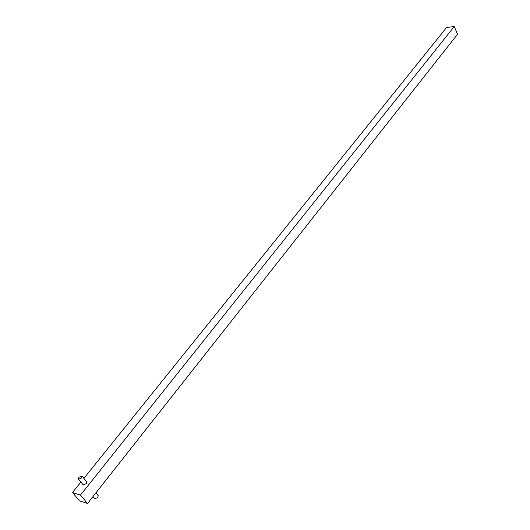 <?xml version="1.0" encoding="UTF-8"?>
<svg xmlns="http://www.w3.org/2000/svg" width="530" height="530" viewBox="0 0 530 530"><rect width="100%" height="100%" fill="white"/><g stroke="black" fill="none" stroke-linecap="round" stroke-linejoin="round"><path stroke-width="0.79" d="M78.884 477.199L78.447 479.127L81.554 478.007L81.991 476.086L78.884 477.199M78.447 479.127L83.144 484.778L86.244 483.665L86.675 481.743L81.991 476.086M92.975 496.59L94.724 498.69L97.798 497.604L98.196 495.669L95.897 492.893M454.276 26.5L80.467 495.093L87.529 503.5L457.516 34.298L454.276 26.5L446.591 27.494L83.879 478.365M80.467 495.093L72.484 492.529L80.898 482.068M87.529 503.5L79.54 500.876L72.484 492.529"/></g></svg>
